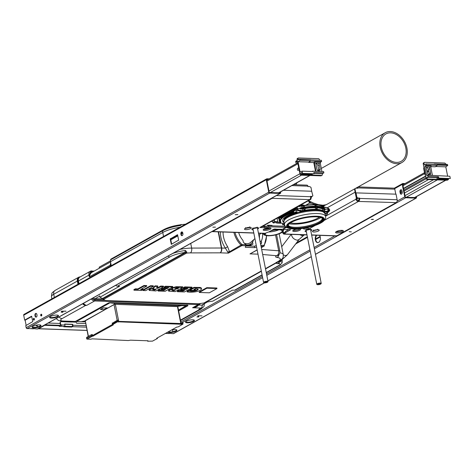 <?xml version="1.0" encoding="UTF-8"?>
<svg xmlns="http://www.w3.org/2000/svg" width="474" height="474" viewBox="0 0 474 474"><rect width="100%" height="100%" fill="white"/><g stroke="black" fill="none" stroke-linecap="round" stroke-linejoin="round"><path stroke-width="0.71" d="M270.026 225.547A9.865 2.72 168.8 0 0 269.356 225.731M266.11 232.953A8.633 2.382 168.8 0 0 265.233 234.328A8.633 2.382 168.8 0 0 274.162 234.986A8.633 2.382 168.8 0 0 282.166 230.974A8.633 2.382 168.8 0 0 278.831 229.789A8.633 2.382 168.8 0 0 270.63 230.951M268.722 231.964A8.633 2.382 168.8 0 0 278.825 229.789M272.828 221.814L272.58 221.856A9.676 2.666 -11.2 0 1 272.852 221.826L273.018 222.662M254.911 238.629L250.604 242.421A9.818 7.193 -119.2 0 1 244.412 243.281M89.811 275.056L89.379 274.961L89.308 276.893L90.143 274.262L91.239 272.763A4.533 3.318 -119.2 0 1 91.541 272.562L110.525 261.956M92.424 272.07A0.752 0.468 92 0 1 92.317 271.78A5.285 3.875 60.8 0 0 90.368 272.384L89.379 274.961L88.958 275.116L89.308 276.893L110.264 265.191L110.448 266.121M94.32 271.01L90.291 271.282A4.533 3.318 60.8 0 1 91.654 270.962A0.752 0.468 92 0 1 92.246 271.424A3.774 2.767 -119.2 0 0 90.368 272.384A0.752 0.51 -127.8 0 0 91.239 272.763M110.673 262.703L110.264 265.191A1.511 0.415 168.8 0 1 111.106 264.883M93.248 298.039A0.752 0.302 -57.1 0 0 92.626 298.893A5.285 3.875 60.8 0 0 94.841 299.639A0.752 0.468 92 0 1 95.15 298.679A4.533 3.318 -119.2 0 1 93.248 298.039L93.111 297.945M92.157 298.472L92.626 298.893A3.774 2.767 -119.2 0 0 94.913 300.001A0.752 0.468 -88 0 1 94.604 300.96L198.316 304.557A0.752 0.468 -88 0 0 198.642 303.757L204.016 302.975L261.316 270.968M80.248 276.958L79.668 277.219A4.533 3.318 -119.2 0 0 78.453 280.981L78.992 283.689M195.294 306.69L192.592 307.756C195.472 307.466 197.451 306.56 198.529 305.043A2.263 1.061 -174.5 0 1 198.375 304.972M83.477 303.324A4.533 3.318 -119.2 0 0 85.13 304.823L86.57 305.446L94.604 300.96A4.533 3.318 60.8 0 1 91.281 298.964M199.886 309.137L202.522 307.739A4.533 3.318 60.8 0 1 201.16 308.053L198.849 309.338L199.738 309.374L180.452 320.14M246.729 245.953A11.145 8.165 60.8 0 0 248.352 245.331L249.028 244.957A11.145 8.165 60.8 0 0 249.336 244.768M234.986 232.42A20.021 14.664 -119.2 0 0 241.965 244.525L245.893 244.768L245.929 245.739A11.145 8.165 60.8 0 0 249.028 244.957M245.965 245.36A11.145 8.165 60.8 0 0 246.302 245.384A11.145 8.165 60.8 0 0 249.656 244.602L250.331 244.228A11.145 8.165 60.8 0 0 253.531 239.85M245.917 244.892A11.145 8.165 60.8 0 0 246.978 245.005A11.145 8.165 60.8 0 0 250.331 244.228M72.303 321.65L71.586 322.053A0.569 0.415 60.8 0 0 71.876 321.887M63.089 321.331A0.569 0.415 60.8 0 0 63.605 321.775L64.322 321.372M71.586 322.053L63.605 321.775M104.061 309.611L107.243 307.97L103.326 307.922L100.666 309.445L104.096 309.67L107.284 307.922M336.356 231.579L340.006 230.477M317.888 242.641A4.153 2.583 92 0 1 315.957 236.716A4.153 2.583 92 0 1 316.715 235.252M319.565 235.353A4.153 2.583 92 0 1 320.193 239.986A4.153 2.583 92 0 1 317.663 242.647A4.153 2.583 92 0 1 315.512 236.704A4.153 2.583 92 0 1 316.271 235.234M397.129 201.112L404.79 196.834L402.622 186.501L403.119 186.246L402.888 183.503A0.942 0.693 60.8 0 0 402.325 184.368L402.77 184.386M403.119 186.246L405.234 196.852L405.602 197.22L409.441 197.35L409.595 197.895L409.441 197.35M401.36 194.186A1.7 1.061 92 0 1 400.631 193.096L400.417 192.029A1.7 1.061 92 0 1 401.265 189.796M402.681 186.229L402.325 184.368L394.629 188.67M402.207 191.952L401.993 190.886A1.7 1.061 92 0 0 401.04 189.748A1.7 1.061 92 0 0 399.973 192.011L400.186 193.078A1.7 1.061 92 0 0 401.134 194.216A1.7 1.061 92 0 0 402.207 191.952M402.675 186.152L403.119 186.163M404.441 195.057L404.885 195.069M405.234 196.852L404.79 196.834A0.942 0.693 60.8 0 0 405.708 197.753L409.548 197.883M404.109 184.078L402.799 184.149M409.625 197.901L409.489 197.362M409.536 197.415L411.87 197.48L411.977 198.013L411.87 197.48M315.453 254.295L415.935 198.173L412.208 197.978L412.03 197.445M412.102 197.445L415.763 197.569L415.87 198.102M415.781 197.634L415.976 196.894M198.322 316.466L198.659 316.377L198.766 316.91L198.742 316.336L196.929 316.922L198.766 316.91M185.601 321.893A4.533 1.25 168.8 0 0 189.055 322.166A4.533 1.25 168.8 0 0 193.433 320.892A4.533 1.25 168.8 0 0 194.281 320.175M168.4 331.847A4.533 1.25 168.8 0 0 173.046 331.681A4.533 1.25 168.8 0 0 176.766 329.951M405.003 183.58L402.888 183.503M169.591 333.352L173.342 333.666A0.942 0.693 60.8 0 0 173.626 333.601L264.48 282.86M409.53 197.38L409.672 197.954L411.977 198.013M165.509 333.459L169.603 333.388M373.305 219.533L371.16 219.432L373.251 219.261M349.237 231.745L351.376 231.845L349.237 231.745M197.8 315.714L202.007 315.88L197.8 315.714M193.534 321.425A4.533 1.25 168.8 0 0 194.435 320.418A4.533 1.25 168.8 0 0 189.748 320.074A4.533 1.25 168.8 0 0 185.547 322.184A4.533 1.25 168.8 0 0 188.688 322.758A4.533 1.25 168.8 0 0 193.534 321.425M168.063 332.037A4.533 1.25 168.8 0 0 168.069 332.055A4.533 1.25 168.8 0 0 172.903 332.268A4.533 1.25 168.8 0 0 176.926 330.2A4.533 1.25 168.8 0 0 171.73 329.963M415.935 198.173A0.942 0.693 60.8 0 0 416.498 197.308L416.373 196.674M280.567 191.893L280.691 192.533L280.17 192.118M37.298 325.946L37.108 325.004M50.333 316.579L50.748 316.348M33.678 328.636L37.31 329.015A0.942 0.693 60.8 0 0 37.594 328.95L280.412 193.327A0.942 0.693 60.8 0 0 280.691 192.533M268.189 179.362L266.738 179.735L269.202 192.201L269.57 192.562L273.528 192.634L273.753 193.238L280.128 193.398A0.942 0.693 60.8 0 0 280.412 193.327M276.289 193.262L276.182 192.728L280.027 192.859L280.252 192.515L279.654 192.847M27.136 328.595L33.684 328.678M273.717 193.202L273.528 192.634M27.148 328.66L27.083 328.595A0.942 0.693 60.8 0 1 26.171 327.676L268.764 192.183A0.942 0.693 60.8 0 0 269.676 193.102L273.628 193.167M237.871 214.633L235.24 214.716L237.853 214.568M66.052 311.211L61.359 311.222L66.04 311.145M62.55 312.289L61.122 312.135L63.083 311.619L62.846 312.194L62.444 311.75L62.846 312.194M57.621 316.709A4.533 1.25 168.8 0 0 58.521 315.708A4.533 1.25 168.8 0 0 53.829 315.358A4.533 1.25 168.8 0 0 49.628 317.467A4.533 1.25 168.8 0 0 52.768 318.042A4.533 1.25 168.8 0 0 57.621 316.709M32.155 327.344A4.533 1.25 168.8 0 0 36.99 327.558A4.533 1.25 168.8 0 0 41.013 325.484A4.533 1.25 168.8 0 0 36.32 325.14A4.533 1.25 168.8 0 0 32.119 327.244A4.533 1.25 168.8 0 0 32.155 327.344M212.832 227.212L215.457 227.129L212.832 227.212M267.206 179.356L266.856 178.852A0.942 0.693 60.8 0 0 266.293 179.717L268.764 192.183M267.099 178.822L267.253 179.332M269.084 178.864L267.146 178.799M273.617 192.705L275.957 192.764L276.058 193.297M49.681 317.177A4.533 1.25 168.8 0 0 53.135 317.456A4.533 1.25 168.8 0 0 57.514 316.176A4.533 1.25 168.8 0 0 58.361 315.459M32.173 326.959A4.533 1.25 168.8 0 0 36.699 327.06A4.533 1.25 168.8 0 0 40.853 325.241M269.86 192.509L269.967 193.042M24.263 314.345A0.942 0.693 60.8 0 0 23.7 315.21L266.293 179.717M26.171 327.676L25.768 325.65L31.888 322.101M31.604 316.217L24.666 320.092L23.7 315.21M31.628 316.211L32.747 321.627L31.894 322.101M177.922 240.662L178.662 240.134L177.56 234.725M170.93 238.398L170.196 238.932L171.315 244.347L177.774 240.596M170.954 238.392L171.499 238.475M177.513 234.725L171.078 238.469M180.991 234.583L180.884 234.049A1.606 1.001 92 0 1 181.892 231.91A1.606 1.001 92 0 1 182.792 232.983L182.899 233.516A1.606 1.001 92 0 1 181.886 235.655A1.606 1.001 92 0 1 180.991 234.583L181.429 234.594L181.329 234.061A1.606 1.001 92 0 1 182.111 231.958M35.076 316.075L34.969 315.542A1.606 1.001 92 0 1 35.983 313.403A1.606 1.001 92 0 1 36.877 314.475L36.984 315.009A1.606 1.001 92 0 1 35.977 317.147A1.606 1.001 92 0 1 35.076 316.075L35.52 316.093L35.414 315.56A1.606 1.001 92 0 1 36.202 313.45M34.01 320.074A0.889 0.551 92 0 1 33.814 320.122A0.889 0.551 92 0 1 33.293 319.215A0.889 0.551 92 0 1 33.879 318.35A0.889 0.551 92 0 1 34.395 319.097A0.889 0.551 92 0 1 34.01 320.074M41.422 315.939A0.889 0.551 92 0 1 41.22 315.986A0.889 0.551 92 0 1 40.699 315.08A0.889 0.551 92 0 1 41.285 314.215A0.889 0.551 92 0 1 41.801 314.961A0.889 0.551 92 0 1 41.422 315.939M182.111 235.619A1.606 1.001 92 0 1 181.429 234.594M36.196 317.118A1.606 1.001 92 0 1 35.52 316.093M171.671 244.157L170.64 238.943L171.268 238.475M34.039 320.057A0.889 0.551 92 0 1 33.737 319.233A0.889 0.551 92 0 1 34.098 318.433M41.445 315.921A0.889 0.551 92 0 1 41.143 315.097A0.889 0.551 92 0 1 41.505 314.292M30.834 316.768L31.717 316.419M31.278 316.786L25.59 319.968M24.666 320.092L25.359 319.968M176.749 235.276L177.626 234.92M177.193 235.288L171.523 238.481M356.596 197.972L355.974 199.228L356.857 199.264L357.562 198.399M327.238 207.766L355.133 192.183M357.917 198.013L359.541 198.067L357.242 198.387L357.917 198.013L356.91 197.362L356.235 197.741L355.346 193.256L356.021 192.877L356.91 197.362M357.242 198.387L356.235 197.741M311.619 234.932L336.795 235.803L396.217 202.617A2.263 1.41 -88 0 0 397.135 199.726L396.039 194.168L356.021 192.877M355.903 198.873L356.792 198.902M356.691 198.434L357.574 198.464M358.871 198.446L358.936 198.802L359.612 198.422L359.541 198.067M282.409 232.07L282.937 233.291L283.499 232.568L283.837 232.977L284.436 232.58A12.087 3.336 168.8 0 0 285.591 231.401L288.536 229.76M283.019 231.466L283.499 232.568L284.406 232.604M286.598 227.39L282.611 229.303L287.629 229.612A2.263 1.41 92 0 1 287.126 229.736L288.311 229.777A2.263 1.41 -88 0 0 288.808 229.653L290.07 229.558A1.132 0.314 168.8 0 1 290.509 229.718A1.132 0.314 168.8 0 1 290.284 229.967L285.804 232.467L285.591 231.401M358.936 198.802A1.132 0.705 92 0 1 358.474 200.247L357.959 200.36A1.132 0.83 60.8 0 1 356.857 199.264M397.135 199.726L359.612 198.422A2.263 1.41 92 0 1 358.688 201.314L358.474 200.247M308.456 228.391L308.615 229.191L309.368 228.687A2.263 1.659 -119.2 0 1 307.608 227.55M325.549 216.221L355.974 199.228A2.263 1.659 60.8 0 0 358.166 201.426L357.959 200.36M336.795 235.803A2.263 1.41 92 0 1 336.291 235.934L311.649 235.074M282.937 233.291L283.802 234.109L284.193 233.978L283.985 232.912M287.126 229.736A2.263 1.41 92 0 1 286.462 229.434M283.488 190.264L311.679 191.241L312.881 195.839L311.448 196.799L310.571 196.769M273.836 223.017L273.646 222.063M306.968 234.766L284.193 233.978L284.649 233.646A12.087 3.336 168.8 0 0 285.804 232.467M396.217 202.617L358.463 201.438L358.255 200.372M305.262 228.012L308.094 228.113M303.597 228.29L303.739 229.025L308.615 229.191M297.672 228.924A3.964 1.096 168.8 0 0 292.742 230.957A3.964 1.096 168.8 0 0 296.848 231.259A3.964 1.096 168.8 0 0 300.528 229.416A3.964 1.096 168.8 0 0 300.492 229.333A3.964 1.096 168.8 0 0 298.567 228.871M293.157 230.323A3.964 1.096 168.8 0 0 296.635 230.192A3.964 1.096 168.8 0 0 299.906 228.983M343.336 230.82A3.964 1.096 168.8 0 0 339.106 230.631A3.964 1.096 168.8 0 0 335.586 232.444A3.964 1.096 168.8 0 0 339.692 232.746A3.964 1.096 168.8 0 0 343.372 230.903A3.964 1.096 168.8 0 0 343.336 230.82M336.001 231.81A3.964 1.096 168.8 0 0 339.479 231.679A3.964 1.096 168.8 0 0 342.749 230.471M358.463 201.438L324.263 220.363M312.117 196.426L310.494 196.366L310.565 196.722A2.263 1.41 92 0 1 309.641 199.613L272.117 198.31A2.263 1.41 -88 0 0 272.751 197.611M303.378 228.326L303.739 229.025M285.911 227.336L282.463 229.298L276.994 229.238A2.263 1.41 -88 0 1 276.49 229.369L275.305 229.327A2.263 1.41 -88 0 0 275.809 229.197L275.785 229.066M258.466 233.232L264.682 233.445L266.009 233.001A12.087 3.336 -11.2 0 1 268.959 231.887L273.439 229.386A1.132 0.314 -11.2 0 1 274.997 229.037L276.994 229.238M272.052 198.002L272.117 198.31L212.696 231.496A2.263 1.41 92 0 1 212.192 231.626A2.263 1.41 92 0 1 211.931 231.579M274.156 229.132A10.09 2.785 168.8 0 1 274.665 229.049A2.263 1.41 -88 0 0 275.305 229.327M284.554 226.258L268.586 225.701L264.528 226.602L262.175 226.519M270.358 227.958A3.964 1.096 -11.2 0 1 267.087 229.167A3.964 1.096 -11.2 0 1 263.609 229.298M310.606 197.006L311.774 196.876L311.062 197.67A2.263 1.659 -119.2 0 1 310.393 199.59A2.263 1.659 -119.2 0 1 309.712 199.75L309.641 199.613M309.682 199.59L259.865 227.502L264.741 227.668L264.528 226.602M268.586 225.701L268.794 226.773L264.741 227.668M268.794 226.773L285.917 227.366M270.95 228.308A3.964 1.096 -11.2 0 1 270.98 228.391A3.964 1.096 -11.2 0 1 267.3 230.234A3.964 1.096 -11.2 0 1 263.194 229.931A3.964 1.096 -11.2 0 1 266.72 228.124A3.964 1.096 -11.2 0 1 270.95 228.308M260.907 227.005A2.263 1.659 60.8 0 0 261.589 226.845L310.393 199.59M310.991 197.314L310.63 197.303M307.614 185.666A1.511 1.108 -119.2 0 1 308.183 186.519M293.495 184.676L306.933 185.138A1.511 0.942 92 0 1 307.78 186.146L307.851 186.507L309.723 186.572L310.956 187.36L311.708 191.253M356.033 192.871L355.583 193.119M355.974 188.172L357.787 188.237L357.716 187.882L394.801 189.167L395.784 194.162M355.737 188.308L354.534 189.138L355.304 193.025M355.749 192.776L354.979 188.883M358.22 186.922L393.953 188.16A1.511 0.942 92 0 1 394.801 189.167M355.287 188.557L354.534 189.138M356.928 187.639A0.752 0.468 92 0 1 357.266 188.131L357.283 188.219M357.509 187.319A1.511 0.942 92 0 1 357.716 187.882L357.266 188.131M265.256 226.442L262.489 226.347M266.293 226.211L262.94 226.092M267.703 225.897L267.561 225.191L272.052 225.351L267.614 225.464M272.147 225.825L272.052 225.351M272.556 221.737A1.226 0.901 60.8 0 0 274.132 222.934A1.226 0.901 60.8 0 0 274.375 222.703A1.226 0.901 60.8 0 0 274.511 222.324M273.883 223.017A1.226 0.901 60.8 0 0 273.925 222.958A1.226 0.901 60.8 0 0 274.055 222.188M307.679 227.644L307.235 227.633M307.899 227.917L306.103 227.858M60.725 324.637L60.388 324.82L60.068 323.221L60.405 323.031L60.725 324.637A0.752 0.551 -119.2 0 1 61.146 324.826L61.205 325.922L60.074 326.385L59.191 326.26L59.789 325.839L44.627 325.312L38.684 328.701A1.132 0.705 92 0 1 38.435 328.766A1.132 0.705 92 0 1 38.139 328.648M48.17 323.043L60.115 323.458M36.308 325.549A0.569 0.415 60.8 0 0 36.67 325.739L37.262 325.756M64.434 326.402L63.735 326.787L71.716 327.066L72.409 326.675A1.132 0.705 92 0 0 72.872 325.235L72.688 324.305L64.713 324.032L64.897 324.957A1.132 0.705 92 0 1 64.434 326.402L60.808 326.272L60.702 325.739L59.783 325.839L59.683 325.306L45.03 324.797M64.748 324.234L72.35 324.494L72.534 325.419A0.569 0.355 92 0 1 72.303 326.142L71.61 326.533L64.577 326.29M71.61 326.533L71.716 327.066M60.388 324.82A0.752 0.551 -119.2 0 1 60.814 325.016L61.205 325.922M60.405 323.031A1.511 1.108 -119.2 0 1 60.85 321.751A1.511 1.108 -119.2 0 1 61.306 321.65L63.415 321.722M72.392 321.656L71.752 322.012L75.781 322.148A0.752 0.551 -119.2 0 1 76.515 322.883L76.587 323.238L85.622 323.552M60.814 325.016L64.897 324.957M60.068 323.221A1.511 1.108 -119.2 0 1 60.512 321.941A1.511 1.108 -119.2 0 1 60.696 321.87M72.35 324.494L72.688 324.305M297.95 170.35A1.132 0.705 92 0 1 297.388 169.129A1.132 0.705 92 0 1 298.128 168.098A1.132 0.705 92 0 1 298.792 169.259A1.132 0.705 92 0 1 298.045 170.367A1.132 0.705 92 0 1 297.95 170.35M320.282 163.257L321.911 171.505L316.004 171.298L314.369 163.056L316.377 163.127A2.08 1.523 60.8 0 0 316.016 164.697L316.863 168.969A2.08 1.523 60.8 0 0 319.5 170.836A2.08 1.523 60.8 0 0 320.11 169.082L319.263 164.81A2.08 1.523 60.8 0 0 318.267 163.192L320.282 163.257L320.56 162.161L321.609 161.409L310.677 161.03L308.758 162.41L308.692 162.09L310.612 160.71L310.677 161.03M316.081 163.595A2.08 1.523 -119.2 0 1 317.876 165.586L318.718 169.858A2.08 1.523 -119.2 0 1 318.652 170.96M316.377 163.127L318.267 163.192M314.369 163.056L314.647 161.96L313.776 162.582L315.5 171.292M319.553 160.236L319.458 159.75A1.132 0.83 -119.2 0 0 318.362 158.654L298.567 157.966A1.132 0.83 60.8 0 0 298.223 158.043A1.132 0.83 60.8 0 0 297.891 159.003L299.799 159.454L310.719 159.608M311.323 159.857L321.39 160.295L321.609 161.409M298.223 158.043L297.394 158.512A1.132 0.83 60.8 0 0 297.062 159.465L299.953 174.071L300.818 173.585L300.883 173.928A1.132 0.83 60.8 0 0 301.879 174.705L321.674 175.392A1.132 0.83 -119.2 0 0 322.018 175.315A1.132 0.83 -119.2 0 0 322.35 174.355L322.231 173.751L323.872 172.832L323.624 171.576L312.686 171.197L311.969 171.493M322.018 175.315L321.188 175.777A1.132 0.83 -119.2 0 1 320.845 175.854L301.049 175.167L301.879 174.705M313.776 162.582L308.758 162.41M312.686 171.197L312.751 171.517L302.116 171.15L300.083 171.979L298.057 161.723L308.692 162.09M299.953 174.071A1.132 0.83 60.8 0 0 301.049 175.167M300.818 173.585A0.942 0.587 92 0 1 301.44 172.666A0.942 0.587 92 0 1 301.66 172.749L302.56 173.389L314.084 173.786L313.824 172.483L323.872 172.832M300.883 173.928L312.366 174.325A0.942 0.587 92 0 1 312.378 173.727M297.151 163.192L296.712 163.174A0.942 0.693 -119.2 0 1 295.794 162.262L295.723 161.901A0.942 0.693 -119.2 0 1 296.001 161.107L297.245 160.408M299.153 159.24L298.821 159.625A0.942 0.587 92 0 1 298.454 159.809A0.942 0.587 92 0 1 297.927 159.181M298.057 161.723L299.977 160.342L310.612 160.71M302.116 171.15L302.56 173.389M299.977 160.342L299.799 159.454M322.231 173.751L314.019 173.466M314.647 161.96L320.56 162.161M429.272 174.017L428.449 174.479M425.646 176.044L403.445 188.445M429.266 174.373L428.757 174.657M425.711 176.358L403.51 188.759M401.46 189.902L400.643 190.358M428.508 179.593L404.363 193.072M430.623 172.915L429.776 168.643A2.08 1.523 60.8 0 0 428.68 166.949L430.777 167.02L431.115 165.965L425.208 165.764L424.87 166.818L426.967 166.889A2.08 1.523 60.8 0 0 426.529 168.531L427.37 172.803A2.08 1.523 60.8 0 0 430.013 174.675A2.08 1.523 60.8 0 0 430.623 172.915L429.231 173.691L428.383 169.419L429.776 168.643M424.87 166.818L426.499 175.06L427.115 175.658L428.223 175.202L449.856 176.275L450.3 178.514L438.776 178.111L438.521 176.808L436.88 177.726L437.064 178.651A0.942 0.587 92 0 1 437.656 177.394A0.942 0.587 92 0 1 437.875 177.472L438.776 178.111M430.777 167.02L432.406 175.267L426.499 175.06M429.231 173.691A2.08 1.523 -119.2 0 1 429.166 174.793M426.967 166.889L428.68 166.949M428.052 179.083L427.222 179.545L447.018 180.233L447.847 179.77L428.052 179.083A1.132 0.83 -119.2 0 1 426.956 177.981L426.831 177.377L428.472 176.464L428.223 175.202M445.661 164.282L445.631 164.128A1.132 0.83 60.8 0 0 444.535 163.032L424.74 162.345A1.132 0.83 -119.2 0 0 424.396 162.422A1.132 0.83 -119.2 0 0 424.064 163.382L424.349 164.839L425.99 163.927L426.209 165.041L425.208 165.764M424.064 163.382L423.235 163.844L426.126 178.449A1.132 0.83 -119.2 0 0 427.222 179.545M423.235 163.844A1.132 0.83 -119.2 0 1 423.566 162.884L424.396 162.422M430.896 166.647L435.221 166.795L437.141 165.42L426.209 165.041M447.646 176.198L445.797 166.848L447.717 165.467L437.081 165.1L437.141 165.42M447.717 165.467L447.539 164.579L425.99 163.927M434.249 164.211A0.942 0.587 92 0 1 434.143 163.909L434.202 164.211M426.831 177.377L436.88 177.726M447.847 179.77A1.132 0.83 60.8 0 0 448.191 179.687A1.132 0.83 60.8 0 0 448.546 179.048L448.558 178.71A0.942 0.587 92 0 1 448.594 178.455M428.472 176.464L438.521 176.808M435.132 164.241L435.446 163.927L447.539 164.579M435.446 163.927L436.015 164.182M447.018 180.233A1.132 0.83 60.8 0 0 447.361 180.156L448.191 179.687M425.539 175.504A3.756 2.755 -119.2 0 1 424.668 173.531L425.101 173.283M423.922 167.322A3.756 2.755 -119.2 0 0 423.821 169.259L424.668 173.531M445.797 166.848L435.647 166.493M426.594 167.429A2.08 1.523 -119.2 0 1 428.383 169.419M172.868 331.723L172.495 329.809M167.464 333.275L169.461 333.346L169.022 333.583L167.31 333.281M31.545 328.559L33.541 328.63L33.109 328.867L31.391 328.571M37.541 326.87L37.357 325.946L36.859 325.928A0.681 0.498 -119.2 0 1 36.196 325.271L36.178 325.17M33.144 328.849L33.512 328.642M26.153 325.413L25.104 320.104M245.893 244.768L245.757 244.051L245.165 244.033L243.334 242.202L242.984 240.442A15.298 11.204 -119.2 0 1 238.695 232.544M115.786 285.277A2.643 1.937 -119.2 0 0 117.493 286.166L119.59 286.237L99.913 297.228L99.629 295.8M163.542 236.467L162.754 232.491L110.478 261.689L111.26 265.665M110.478 261.689A3.774 2.767 -119.2 0 1 110.519 259.924A2.643 1.937 -119.2 0 1 111.266 258.923L163.548 229.724A2.643 1.937 -119.2 0 0 162.795 230.725A3.774 2.767 60.8 0 0 162.754 232.491A18.883 5.208 168.8 0 1 179.936 227.307M180.061 224.812L180.061 224.812A2.643 1.937 60.8 0 0 179.978 224.86L185.435 224.196A3.774 2.103 89.9 0 1 185.506 224.196L185.435 224.196M180.031 224.86L181.376 224.48L180.861 224.623L181.412 224.534L180.576 225.482L179.705 224.984M262.501 233.374A15.298 11.204 -119.2 0 1 261.304 241.076L261.654 242.836L260.664 244.353M261.654 242.836L260.493 243.482M252.541 242.131L252.932 244.134L250.473 245.514M163.548 229.724C167.843 227.449 173.206 225.843 179.64 224.925L179.64 224.925A2.643 0.551 82.3 0 1 180.114 225.594L180.576 225.482M198.647 303.757L105.578 300.528L103.48 299.485L186.501 253.116A2.643 1.937 -119.2 0 1 185.399 252.749L185.518 252.571A1.132 0.83 60.8 0 0 185.138 252.423L186.851 252.15L185.541 250.539L184.931 252.476A2.643 0.551 -97.7 0 0 185.05 250.527L185.541 250.539M99.913 297.228L102.502 298.513L103.48 299.485M175.107 288.405L176.879 288.5L177.738 288.02M153.025 289.442L154.577 289.519L155.359 289.081M172.293 290.129L173.828 290.207L174.568 289.792M242.19 244.637A0.752 0.468 92 0 1 241.882 245.603L245.929 245.739L245.283 247.315L254.686 247.641L256.582 247.067M199.293 292.458L199.187 291.925L206.818 287.665L216.867 288.008L216.968 288.548L209.336 292.808L199.293 292.458L206.925 288.198L216.968 288.548M192.053 287.682L184.872 287.434L183.462 288.222L183.355 287.688L184.765 286.894L191.952 287.143L192.053 287.682L184.422 291.943L177.389 291.7L177.288 291.166L178.698 290.378L183.065 290.526L183.811 290.112M183.462 288.222L187.982 288.376L186.229 289.359L182.105 289.217L180.695 290.005L180.588 289.466L182.004 288.678L186.122 288.82L186.981 288.34M182.816 287.363L175.664 287.327L172.945 288.097L171.843 288.992L171.772 288.293L172.447 287.754L176.198 286.711L182.709 286.823L182.816 287.363L175.179 291.623L168.667 291.149L168.471 290.396L168.863 289.916L171.825 288.897M172.767 287.013L165.586 286.764L164.17 287.552L164.069 287.019L165.479 286.231L172.66 286.48L172.767 287.013L165.136 291.273L158.103 291.03L157.996 290.497L159.406 289.709L163.779 289.857L164.525 289.442M164.17 287.552L168.691 287.706L166.937 288.69L162.819 288.548L161.409 289.336L161.302 288.802L162.712 288.008L166.83 288.156L167.695 287.671M156.698 287.712L157.706 287.771L160.757 286.065L163.417 286.154L163.524 286.693L155.893 290.953L149.221 290.42L149.073 289.65L149.743 289.045L153.315 288.068M156.544 288.068L157.801 286.492L157.694 285.958L154.98 285.863L153.469 287.528L153.653 288.038M143.035 290.509L142.929 289.975L150.56 285.709L153.274 285.804L153.38 286.337L145.743 290.603L143.035 290.509L150.667 286.243L153.38 286.337M141.501 289.039L142.958 289.093L143.065 289.626L140.606 289.543L146.75 286.106L144.084 286.018L137.94 289.448L135.481 289.365L133.994 290.195L141.578 290.455L143.065 289.626M133.994 290.195L133.887 289.661L135.374 288.826L137.833 288.915L143.978 285.484L146.644 285.573L146.75 286.106M201.586 288.802L201.296 287.949L200.069 287.44L194.032 287.357L189.796 289.721L189.902 290.254L194.139 287.89L198.399 287.831L201.403 288.482L201.521 289.187L200.739 289.904A10.274 2.832 -11.2 0 1 199.584 290.544C197.587 291.634 194.304 292.185 189.736 292.197L187.165 291.901L188.842 290.965L190.809 291.326C193.676 291.386 195.881 290.983 197.433 290.129L198.304 289.104L196.71 288.654L195.353 288.702L193.825 289.555L195.43 289.608L194.02 290.396L189.902 290.254M187.165 291.901L187.058 291.368L188.735 290.432L188.842 290.965M198.168 288.95L197.326 289.596C195.774 290.449 193.57 290.852 190.702 290.793L188.735 290.432M195.43 289.608L195.329 289.075L194.719 289.051M218.496 231.845L221.696 248.021A3.774 2.352 92 0 1 220.161 252.838L220.108 252.838A3.774 2.103 -90.1 0 0 221.382 248.015A4.533 1.25 -11.2 0 1 221.696 248.021L225.399 248.151L227.621 246.676L229.523 251.789L228.415 253.122L241.882 245.603A1.132 0.83 -119.2 0 1 241.201 245.271A20.773 15.215 -119.2 0 1 233.878 232.379M280.057 260.653L279.98 260.771C283.393 257.767 283.126 258.33 283.286 254.68A15.488 4.272 -11.2 0 0 279.885 252.79M280.027 260.736L275.607 262.987A2.643 1.937 60.8 0 0 276.401 262.803L276.401 262.803A2.643 1.937 60.8 0 0 276.579 262.691M254.686 247.641L254.408 246.219L245.852 245.923M253.874 251.818L257.163 249.988M205.438 302.424L204.016 302.975M220.416 231.91A22.663 16.602 -119.2 0 0 225.399 248.151L228.415 253.122L220.161 252.838M220.108 252.838L190.382 252.903A15.109 4.165 -11.2 0 0 186.501 253.116L186.851 252.15M252.755 252.713L252.364 252.583M262.134 275.086L235.353 290.041A2.643 1.937 -119.2 0 1 234.559 290.224L232.461 290.153L212.785 301.144L205.941 302.157M276.466 262.768L276.129 263.029A2.643 2.542 159.9 0 0 277.699 262.069M281.686 260.362L280.981 260.836M259.314 234.76A15.298 11.204 -119.2 0 1 259.426 238.09M227.84 251.848L229.523 251.789L241.965 244.525M256.304 245.645L254.408 246.219M260.149 241.722L261.304 241.076M110.395 260.919L99.196 267.17L99.398 268.171M206.818 287.665L206.925 288.198M183.065 290.526L183.171 291.06L184.813 290.147L180.695 290.005M183.171 291.06L178.805 290.912L177.389 291.7M178.698 290.378L178.805 290.912M182.004 288.678L182.105 289.217M186.122 288.82L186.229 289.359M184.765 286.894L184.872 287.434M171.843 288.992L172.803 289.341L170.083 289.881L168.578 291M175.57 289.827L173.928 290.74L171.926 290.461L173.277 289.857L175.57 289.827M178.739 288.056L176.986 289.039L174.776 288.731L176.144 288.103L178.739 288.056M173.828 290.207L173.928 290.74M176.879 288.5L176.986 289.039M163.779 289.857L163.886 290.39L165.527 289.478L161.409 289.336M163.886 290.39L159.513 290.242L158.103 291.03M159.406 289.709L159.513 290.242M162.712 288.008L162.819 288.548M166.83 288.156L166.937 288.69M165.479 286.231L165.586 286.764M163.524 286.693L160.864 286.598L157.812 288.305L157.208 288.281L156.805 287.588M157.801 286.492L155.087 286.397L153.576 288.062L153.76 288.571L153.576 288.062M149.168 290.313L150.72 289.181L153.76 288.571M156.361 289.116L154.678 290.052L152.658 289.774L153.92 289.176L156.361 289.116M154.98 285.863L155.087 286.397M157.706 287.771L157.812 288.305M160.757 286.065L160.864 286.598M154.577 289.519L154.678 290.052M150.56 285.709L150.667 286.243M135.374 288.826L135.481 289.365M137.833 288.915L137.94 289.448M143.978 285.484L144.084 286.018M194.032 287.357L194.139 287.89M267.881 281.858A2.263 0.622 168.8 0 0 267.976 281.752A2.263 0.622 168.8 0 0 268.035 281.556A2.263 0.622 168.8 0 0 266.465 281.272A2.263 0.622 168.8 0 0 264.036 281.935A2.263 0.622 168.8 0 0 263.585 282.439A2.263 0.622 168.8 0 0 263.716 282.593A2.263 0.622 168.8 0 0 263.846 282.652M267.472 282.231A2.08 0.575 -11.2 0 1 265.535 282.806A2.08 0.575 -11.2 0 1 263.923 282.723A2.08 0.575 -11.2 0 1 265.736 281.615A2.08 0.575 -11.2 0 1 267.828 281.953A2.08 0.575 -11.2 0 1 267.472 282.231M266.566 281.9L265.547 282.468L265.043 282.22L266.145 281.882L266.714 281.971L266.418 282.267L266.347 281.929M321.064 283.701A2.263 0.622 168.8 0 0 321.159 283.594A2.263 0.622 168.8 0 0 321.218 283.405A2.263 0.622 168.8 0 0 319.648 283.114A2.263 0.622 168.8 0 0 317.224 283.784A2.263 0.622 168.8 0 0 316.774 284.281A2.263 0.622 168.8 0 0 316.899 284.441A2.263 0.622 168.8 0 0 317.029 284.501M320.655 284.08A2.08 0.575 -11.2 0 1 318.724 284.655A2.08 0.575 -11.2 0 1 317.112 284.566A2.08 0.575 -11.2 0 1 318.919 283.458A2.08 0.575 -11.2 0 1 321.017 283.796A2.08 0.575 -11.2 0 1 320.655 284.08M319.749 283.742L318.735 284.311L318.232 284.062L319.749 283.742L319.6 284.11L319.535 283.772M282.356 223.295L282.658 224.836L284.507 224.771M284.281 224.895L284.566 226.317L285.087 226.027M284.566 226.317L285.336 226.341M325.176 214.331A22 6.067 168.8 0 0 325.602 213.679L327.504 213.744L327.362 213.045L326.704 213.01L326.438 211.659M293.702 211.025L293.868 211.866L293.21 211.86L293.353 212.559A24.174 6.666 168.8 0 0 280.543 221.293A24.174 6.666 168.8 0 0 281.052 222.282L278.771 223.171L277.118 223.112L271.946 221.548L271.857 221.109M277.118 223.112L276.911 222.087L274.156 221.251L273.901 219.972M279.672 222.667L278.819 218.372M280.318 222.691L279.429 218.188M276.911 222.087L278.57 222.146L278.771 223.171L284.222 223.361M293.21 211.86A24.174 6.666 168.8 0 0 280.401 220.594L280.543 221.293M276.84 218.33L277.936 217.785M283.665 223.343L283.831 224.184L282.658 224.836M284.353 224.024L283.831 224.184M293.353 212.559L295.255 212.625A22 6.067 168.8 0 0 282.67 220.872A22 6.067 168.8 0 0 284.05 222.478M295.255 212.625L295.112 211.914L296.641 211.967L296.872 212.832M282.64 220.511A22 6.067 168.8 0 0 283.908 221.767M296.783 212.678A20.305 5.599 168.8 0 0 284.495 219.426M296.641 211.967A20.305 5.599 168.8 0 0 295.213 212.411M287.635 215.682A20.305 5.599 168.8 0 0 284.199 219.829L284.216 219.912M325.034 213.62A22 6.067 168.8 0 0 325.46 212.962L324.785 212.939M327.504 213.744A24.174 6.666 -11.2 0 1 325.46 215.783M325.602 213.679L325.46 212.962M274.221 219.794L274.511 221.263L274.156 221.251M297.133 212.69L296.617 210.101M293.009 211.41L293.08 211.748A23.416 6.458 168.8 0 0 283.956 215.99M274.511 221.263L277.823 221.921L277.1 218.253M278.57 222.146L277.823 221.921M324.809 207.369L327.404 208.027A2.269 1.653 60.1 0 0 327.753 208.157L328.002 209.336L329.762 210.012M324.743 207.262L326.124 207.416M327.226 207.831L324.34 207.108A82.103 59.534 -120 0 0 324.08 206.913L323.861 206.782M323.979 206.99L324.346 207.114M324.346 207.197A82.648 60.34 -119.9 0 0 324.074 206.99L323.718 206.759M298.3 206.344L299.793 206.504L298.484 206.457L297.435 206.984A2.269 1.653 -119.9 0 1 297.133 207.091L297.364 208.27L300.848 208.767L300.723 208.27L299.9 208.359L300.676 207.908L300.723 208.27A21.905 6.043 168.8 0 1 325.04 209.111L328.002 209.336L329.264 210.545L328.02 209.425L329.389 209.668L329.774 210.059L329.389 210.93M299.793 206.504L300.196 206.362L299.805 206.368M299.568 206.374A21.591 5.955 -11.2 0 1 300.036 206.267L299.645 206.391L300.036 206.267A82.055 60.133 -120.5 0 1 300.232 206.072L300.143 205.965A21.188 5.842 168.8 0 0 299.408 206.131L299.402 206.131M299.349 206.35L298.976 206.522M300.149 205.941L300.143 205.965A21.057 5.807 168.8 0 0 299.426 206.113L303.218 205.657L303.218 205.355M303.295 207.565L303.005 205.775L304.053 205.201M303.407 205.746L303.964 205.52A21.644 5.966 -11.2 0 0 303.52 205.597L303.271 205.307M314.653 204.638A19.849 5.475 168.8 0 0 304.201 205.485L303.994 205.372M315.891 206.208L303.378 207.369L303.407 205.479M316.454 204.667L315.903 204.614M323.76 206.362L323.049 205.87M323.327 206.042L322.913 205.852M324.998 211.605L324.957 211.451A82.618 60.719 -118.5 0 0 325.146 211.256L325.194 211.416A82.055 60.074 -117.9 0 1 324.998 211.605L323.89 211.896M324.737 212.115L324.939 212.044A92.14 67.207 61.6 0 0 325.283 211.677L325.016 211.641M323.618 211.309L323.381 211.878L323.706 211.404L324.957 211.451L324.743 211.925A21.057 5.807 168.8 0 1 324.82 212.121L324.121 212.097M326.651 211.653L327.872 211.084L327.919 210.628L326.787 211.398L325.472 211.351A21.857 6.026 -11.2 0 1 325.549 211.617L325.283 211.677A21.591 5.955 -11.2 0 0 325.194 211.416L327.872 211.084A1.89 1.386 -118.4 0 1 328.121 210.995L328.02 209.425M324.139 212.109L326.787 211.647L325.401 211.499M299.769 210.74L299.918 210.8A92.134 68.09 61 0 0 300.409 211.191L300.297 211.161A92.863 68.025 60.8 0 1 299.882 210.829M300.332 211.244L300.409 211.191A21.188 5.842 -11.2 0 1 301.144 211.025L301.162 210.782A82.061 60.749 -118.4 0 1 300.889 210.569L300.996 210.42A82.618 60.719 -118.5 0 0 301.268 210.628L302.519 210.669L302.536 211.155L302.643 210.657A20.222 5.575 -11.2 0 1 303.917 210.409L304.243 210.823A19.849 5.475 168.8 0 0 302.536 211.155L301.174 211.108L301.162 210.782M301.144 211.025L301.174 211.108A21.057 5.807 168.8 0 0 300.445 211.274L303.804 211.161M298.235 210.663L299.509 210.711A21.857 6.026 -11.2 0 1 300.457 210.486L300.889 210.569A21.591 5.955 -11.2 0 0 299.918 210.8L299.361 210.598M298.17 210.61L300.996 210.42M299.147 210.438L300.534 210.243M297.257 210.178L298.259 210.657L299.224 210.201L297.945 209.585A2.269 1.665 61.5 0 0 297.601 209.461L297.364 208.27L294.307 208.572M304.314 210.065L304.361 210.373A21.188 5.842 -11.2 0 1 304.936 210.272L304.906 209.579L305.019 210.349A21.057 5.807 168.8 0 0 304.296 210.474L304.237 210.438M304.901 209.958L304.96 208.074L305.226 210.178A20.222 5.575 -11.2 0 1 315.637 209.318L315.281 207.707L315.696 209.804L316.804 208.726A21.644 5.966 -11.2 0 1 317.159 208.738L317.177 208.933M304.355 209.798L304.794 209.721A21.644 5.966 -11.2 0 0 304.355 209.798M304.195 209.704L304.906 209.579M324.234 210.634L324.412 210.403A21.644 5.966 -11.2 0 1 324.542 210.497L324.121 211.161A21.057 5.807 168.8 0 0 323.914 211.001L324.234 210.634L323.706 208.933L322.646 209.17L322.972 210.794A20.222 5.575 168.8 0 0 317.07 209.378L317.011 209.419A21.057 5.807 168.8 0 0 316.436 209.401L317.236 208.625L316.673 208.607M317.017 209.419L317.13 209.004M316.673 209.567L317.023 209.324A21.188 5.842 -11.2 0 0 316.567 209.307L315.696 209.804A19.849 5.475 168.8 0 0 305.025 210.687L305.043 210.373M316.662 208.987L316.063 207.351L315.281 207.707A20.24 5.581 -11.2 0 0 304.966 208.56L304.788 208.53M322.877 211.274L324.05 210.93A21.188 5.842 -11.2 0 1 324.216 211.06L324.175 211.126M324.157 211.137L323.173 211.422L324.139 211.155M323.926 210.948L324.554 210.409M323.801 211.025L322.764 211.303L322.954 211.007M327.741 211.191L327.955 211.706L326.598 212.465M328.328 211.286L327.54 211.268A1.89 1.381 -119.2 0 1 327.783 211.179M296.973 210.095L294.324 210.663M328.121 210.995L328.138 211.89L327.848 211.173M296.623 209.964L297.388 209.929L297.601 209.461L297.174 209.419L293.43 210.338L293.797 210.699L297.074 209.899L297.174 209.419M298.644 210.486L297.678 210.035A1.89 1.386 61.6 0 0 297.388 209.929M316.644 209.603L316.318 209.822A19.849 5.475 168.8 0 1 322.326 211.031M305.108 210.308L305.025 210.687L305.25 210.391M303.958 210.622L304.267 210.509M326.693 212.95L329.039 211.517L328.221 210.521A2.269 1.665 -118.5 0 0 327.919 210.628M304.095 210.32L303.502 208.584A20.429 5.635 168.8 0 0 302.282 208.821L302.329 209.046A20.24 5.581 -11.2 0 1 303.538 208.809L304.16 210.634L303.763 208.418L304.788 208.24L305.049 209.792M328.583 210.509L329.383 210.9L328.672 211.884L326.699 212.98M329.282 210.349L329.383 210.9M327.789 207.991L327.516 207.938A1.89 1.381 60 0 1 327.404 207.902M283.914 216.221L283.476 216.144M284.264 215.7L283.375 215.824L283.233 215.006L283.908 214.793L282.427 215.208M289.075 213.341L288.642 213.259L289.075 213.341M289.43 212.814L288.542 212.945L288.399 212.121L289.069 211.908L288.476 211.89L287.588 212.328L287.789 213.193L289.537 213.075M289.087 212.672L288.992 212.145L289.347 212.619L293.43 210.338L293.329 209.816A3.022 0.835 168.8 0 1 294.502 209.336L297.382 208.364L294.022 208.732M324.69 208.744L325.484 209.336L324.832 209.822L325.484 209.336L325.051 209.206A0.379 0.361 153 0 1 324.862 209.603L324.5 209.591M324.542 209.834L324.731 209.597A21.531 5.937 168.8 0 0 324.435 209.182M324.228 208.981L323.831 208.673L324.163 209.129L323.624 208.72L322.788 208.945A20.429 5.635 168.8 0 0 317.065 207.541M316.988 207.322L316.751 206.788L316.034 207.102L316.751 206.86L316.988 207.322L316.751 206.86M303.763 208.418L303.556 208.264A21.531 5.937 168.8 0 0 301.026 208.773L302.205 209.058L302.643 210.657L302.282 208.821L300.949 209.016M329.045 209.2L328.82 208.442L327.753 208.157M322.474 207.126L322.178 206.072L321.745 206.137M322.225 207.037L321.994 206.16L322.77 205.912L323.434 207.535M304.717 207.316L304.344 205.722A20.222 5.575 -11.2 0 1 314.754 204.863L315.287 206.409M301.926 207.642L301.76 206.202A20.222 5.575 -11.2 0 1 303.034 205.953L303.164 205.609M296.777 206.871L297.133 207.091L296.724 207.132M294.502 209.336L297.382 208.364M329.744 209.905L327.984 209.241L329.015 209.301M329.045 209.158L329.774 210.059M303.52 208.329L304.788 208.24M323.624 208.72L323.831 208.673A21.531 5.937 168.8 0 0 317.13 207.138L316.751 206.788M300.771 207.885L300.848 207.885A21.531 5.937 168.8 0 1 303.378 207.369M294.579 208.424L297.346 208.181L295.48 207.92M322.314 206.332L322.089 206.338A20.222 5.575 168.8 0 0 318.955 205.242M315.009 204.809L315.032 206.463M279.761 216.695L279.269 216.974M288.109 213.312L284.187 215.504L283.831 215.03L283.926 215.557M329.234 209.449L327.984 209.241M303.496 207.274L300.806 207.896M324.222 208.05L323.582 206.202M324.056 208.092L323.659 207.784L324.056 208.092M295.231 208.056L297.346 208.181M303.52 207.185L304.664 207.132M322.065 217.59A18.51 5.101 -11.2 0 1 303.609 228.249A18.51 5.101 -11.2 0 1 290.734 222.383A18.51 5.101 -11.2 0 1 322.065 217.59M308.076 217.323A17.793 4.906 -11.2 0 1 321.917 218.046A17.793 4.906 -11.2 0 1 306.423 227.55A17.793 4.906 -11.2 0 1 288.476 224.67A17.793 4.906 -11.2 0 1 308.076 217.323M402.758 161.978A17.07 12.502 60.8 0 0 404.121 140.92A17.07 12.502 60.8 0 0 385.238 132.732A17.07 12.502 60.8 0 0 382.642 153.73A17.07 12.502 60.8 0 0 401.881 162.535A17.07 12.502 60.8 0 0 402.758 161.978M390.635 132.844A15.678 11.489 60.8 0 0 385.913 133.941A15.678 11.489 60.8 0 0 383.531 153.232A15.678 11.489 60.8 0 0 401.205 161.32A15.678 11.489 60.8 0 0 404.956 144.985A15.678 11.489 60.8 0 0 390.635 132.844M303.97 205.177L300.723 204.655L300.309 205.224M303.17 205.52L300.623 205.201M308.195 200.484L309.599 203.073A3.022 2.5 103.8 0 1 310.879 202.991A3.022 2.5 103.8 0 1 310.897 202.991L308.195 200.484M308.485 200.656L313.314 202.996L318.279 204.62L322.924 205.236L326.266 204.703L401.881 162.535M311.625 203.269L311.222 203.251A3.022 1.878 92 0 1 311.382 203.18M290.473 222.91A17.271 4.764 168.8 0 0 319.399 217.181M289.282 223.811A19.701 5.433 168.8 0 0 320.845 217.56M322.326 218.585A17.414 4.799 -11.2 0 1 306.163 226.24A17.414 4.799 -11.2 0 1 288.305 225.322M288.636 224.469A17.414 4.799 168.8 0 0 288.316 225.766A17.414 4.799 168.8 0 0 306.334 227.093A17.414 4.799 168.8 0 0 322.48 219A17.414 4.799 168.8 0 0 321.692 217.922M148.007 340.776L147.787 341.215L152.486 341.126L157.297 338.555L156.716 338.276L176.731 327.101L178.212 326.876L183 324.08L181.044 324.234L180.908 323.529L182.887 323.398M92.288 334.526L92.454 335.308L86.76 338.175L86.618 337.387L91.435 334.697L92.288 334.526L92.466 335.308L93.07 335.266L112.474 324.429L92.827 335.402M92.211 334.526L92.531 336.113L87.068 339.111L86.76 338.175L86.778 339.011M92.531 336.113L92.975 336.131L92.809 335.319M118.559 321.982L117.445 321.81L112.664 324.601L113.25 324.897L92.975 336.131M112.516 324.02L117.291 321.123L117.143 320.341L112.356 323.232M112.32 323.031L112.771 324.814M157.297 338.555L157.149 338.045M118.684 321.372L180.908 323.529M147.621 340.765L147.787 341.215M87.068 339.111L90.724 339.236L92.104 338.839L128.371 340.545L130.445 340.172L147.989 340.776M117.445 321.81L117.291 321.123L118.624 320.993L118.719 321.739M182.253 322.397L181.643 323.357L182.407 322.35L182.875 322.45L183 324.08M118.66 321.822L181.044 324.234M86.612 338.341L86.618 337.387M181.749 322.818L181.05 323.203M181.755 322.782L182.407 322.35M118.583 320.945L118.316 320.128L117.143 320.341M85.101 320.922L113.979 304.551L115.348 304.338L118.725 321.372L180.778 323.523L177.448 306.488L181.767 305.629L114.104 303.283L109.168 302.785M76.142 321.076L76.515 321.502L85.284 321.858M178.502 310.15L186.572 305.333M186.442 305.712L181.767 305.629M107.314 308.053L103.166 307.869L100.399 309.457L104.096 309.67M114.661 304.415L114.104 303.283M85.095 320.934L81.101 321.71M88.217 336.493L85.279 320.691L88.425 336.374M177.803 306.601L115.348 304.338L177.477 306.394M268.699 225.5A9.865 2.72 168.8 0 0 267.686 225.831M269.439 225.523A9.676 2.666 168.8 0 0 268.811 225.713M269.599 225.529A9.676 2.666 168.8 0 0 268.959 225.719M266.009 228.29A11.145 3.075 168.8 0 0 263.899 229.357M269.605 227.852A11.145 3.075 168.8 0 0 265.369 229.398M283.493 230.364L283.571 230.263A10.588 2.921 168.8 0 0 283.837 229.345M263.052 233.392A10.588 2.921 168.8 0 0 263.668 234.203L262.75 233.38M283.493 230.328A10.298 2.838 168.8 0 0 283.452 229.333M263.396 233.404A10.298 2.838 168.8 0 0 263.757 234.233M263.787 233.415A10.09 2.785 168.8 0 0 263.728 234.162C263.39 234.831 264.806 235.377 267.976 235.797C272.266 235.791 276.295 235.009 280.057 233.439C282.314 232.467 283.464 231.401 283.493 230.246A10.09 2.785 168.8 0 0 282.735 229.309M264.978 233.421A9.344 2.577 168.8 0 0 268.148 235.756A9.344 2.577 168.8 0 0 282.705 231.519A9.344 2.577 168.8 0 0 271.371 230.536M90.143 274.262L89.515 274.168M92.898 271.803L92.317 271.78M79.786 277.148L90.291 271.282A4.533 3.318 60.8 0 0 88.857 274.304A4.533 3.318 60.8 0 0 88.958 275.116L78.453 280.981M94.841 299.639L104.464 299.977M102.899 298.946L95.15 298.679L99.7 296.137M92.246 271.424L93.497 271.472M105.228 300.356L94.913 300.001M203.382 304.225A2.263 1.659 -119.2 0 1 202.084 305.161A2.263 1.41 92 0 1 201.16 308.053L192.592 307.756L198.316 304.557A4.533 3.318 60.8 0 0 199.678 304.243L200.555 303.479M63.344 321.052L75.313 321.467A4.533 2.82 92 0 1 74.305 321.722L62.337 321.307A4.533 2.82 -88 0 0 63.344 321.052A6.796 1.872 -11.2 0 1 62.064 318.611L85.687 305.416L86.57 305.446M178.651 310.897L187.68 305.854A1.511 0.415 168.8 0 0 187.396 305.309L110.276 302.637A1.511 0.415 168.8 0 0 108.196 303.099L75.313 321.467A0.752 0.551 -119.2 0 0 75.538 321.413L74.305 321.722M198.849 309.338L199.738 309.374A4.533 3.318 60.8 0 0 200.472 309.303A4.533 3.318 60.8 0 0 201.1 309.054A4.533 3.318 60.8 0 0 202.149 307.946M85.13 304.823A4.153 3.045 -119.2 0 1 83.134 303.514M82.654 303.781A4.533 3.318 60.8 0 0 84.911 305.292A4.533 3.318 60.8 0 0 85.687 305.416L85.835 305.179M78.465 283.985L77.866 280.958L77.345 281.076L77.973 284.258M79.312 276.994A4.533 3.318 60.8 0 0 78.678 277.243A4.533 3.318 60.8 0 0 77.345 281.076L53.722 294.265A4.533 3.318 -119.2 0 1 55.061 290.432C51.625 293.365 51.921 291.788 51.47 296.777A11.329 3.122 -11.2 0 1 53.722 294.265L54.356 297.447M77.866 280.958A4.153 3.045 -119.2 0 1 79.668 277.219M80.195 276.923L80.041 276.923A4.533 3.318 60.8 0 0 79.407 276.976M59.037 316.976A4.533 3.318 60.8 0 0 62.064 318.611M201.628 308.236A4.153 3.045 -119.2 0 1 200.579 308.823M250.408 244.181A12.087 8.852 -119.2 0 1 248.838 246.024M75.704 321.248A0.752 0.551 -119.2 0 1 75.538 321.413L108.422 303.046A0.752 0.551 -119.2 0 1 108.196 303.099M108.546 302.939A0.752 0.551 -119.2 0 1 108.422 303.046L110.11 302.679A0.752 0.468 -88 0 0 110.276 302.637M109.974 302.643A0.752 0.468 -88 0 0 110.11 302.679L187.23 305.357A0.752 0.468 -88 0 0 187.396 305.309M187.064 305.297A0.752 0.468 -88 0 0 187.23 305.357L187.094 304.954M187.023 305.345A0.752 0.551 60.8 0 0 187.68 305.854M202.084 305.161L198.529 305.043M299.835 234.666L302.264 235.756L304.669 234.837M291.463 234.375C291.836 237.456 293.779 239.406 297.281 240.229L299.07 239.524L303.561 235.454M283.334 255.006L285.478 255.622L287.268 254.923L299.07 239.524M180.807 321.935L262.389 276.372M266.548 274.049L309.949 249.81M314.108 247.487L334.881 235.88M295.699 243.926L307.478 237.344M402.639 186.383L403.084 186.395M402.622 186.501L403.066 186.513M404.269 194.832L404.713 194.85M404.328 194.909L404.772 194.921M404.411 194.986L404.855 195.004M400.417 192.029L399.973 192.011M400.631 193.096L400.186 193.078M182.626 322.35L262.643 277.657M266.803 275.335L310.203 251.096M314.363 248.767L405.708 197.753L405.602 197.22M315.666 238.949L320.11 236.467M173.342 333.666L264.338 282.842M267.893 280.857L311.294 256.618M315.714 239.489L320.246 236.964M415.574 197.563L416.054 197.291M411.752 197.498L411.859 198.031M409.672 197.954L409.566 197.421M198.363 316.466L198.47 316.999M170.806 239.797L177.815 235.88M181.305 233.937L182.81 233.089M37.31 329.015L280.128 193.398L280.027 192.859M170.705 239.287L177.714 235.371M181.287 233.374L182.674 232.598M27.083 328.595L269.676 193.102M276.218 193.268L276.111 192.734M275.832 192.782L275.939 193.315M273.753 193.238L273.646 192.705M273.605 192.681L273.705 193.191M273.575 192.645L273.676 193.179M269.919 193.066L269.819 192.533M269.659 192.568L269.765 193.102M266.945 178.858L267.052 179.391M30.911 316.602L31.355 316.62M30.869 316.662L31.314 316.673M30.792 316.828L31.237 316.839M176.826 235.11L177.264 235.122M176.784 235.163L177.223 235.181M176.707 235.329L177.152 235.347M171.102 238.458L171.547 238.475M170.243 238.783L170.681 238.801M170.196 238.932L170.64 238.943M180.884 234.049L181.329 234.061M34.969 315.542L35.414 315.56M316.993 229.795A2.127 0.587 -11.2 0 1 314.375 230.317M288.808 229.653L287.599 229.475M310.814 230.862A3.448 0.948 168.8 0 0 310.316 229.452A3.448 0.948 168.8 0 0 305.292 230.832A3.448 0.948 168.8 0 0 306.37 231.739M312.674 231.087A3.448 0.948 168.8 0 0 316.377 231.709A3.448 0.948 168.8 0 0 318.469 229.766A3.448 0.948 168.8 0 0 312.674 231.087M315.186 225.434L309.368 228.687M290.201 229.57L290.284 229.967M284.436 232.58L284.649 233.646M276.455 195.543L310.565 196.722M246.415 227.958A2.127 0.587 168.8 0 0 249.034 227.437M253.786 232.924L212.696 231.496L212.63 231.188M253.187 229.896A3.448 0.948 -11.2 0 1 253.258 228.344A3.448 0.948 -11.2 0 1 257.85 227.656A3.448 0.948 -11.2 0 1 257.631 229.013M245.87 228.083A3.448 0.948 -11.2 0 1 251.244 227.775A3.448 0.948 -11.2 0 1 246.527 229.629A3.448 0.948 -11.2 0 1 245.87 228.083M258.437 233.084L265.292 233.321M311.062 197.67L310.618 197.658M323.469 206.131L325.454 205.023M291.848 185.595L307.78 186.146M38.684 328.701L86.991 330.378M86.345 327.161L72.409 326.675M72.872 325.235L86.049 325.691M59.481 326.361L59.416 326.047M59.967 325.845L60.074 326.385M301.44 175.184L270.381 192.527M299.888 173.762L268.971 191.034M309.712 175.469L278.659 192.811M297.915 163.791L266.998 181.056M319.263 164.81L317.876 165.586M321.674 175.392L320.845 175.854M297.684 162.629L296.712 163.174M299.254 159.205L310.778 159.608M297.364 160.988L295.723 161.901M297.429 161.344L295.794 162.262M297.062 159.465L297.891 159.003M318.718 169.858L320.11 169.082M426.209 178.722L403.978 191.141M402.23 192.118L400.613 193.019M428.763 171.339L427.252 172.181M424.686 173.614L403.03 185.713M425.978 177.714L403.777 190.11M402.035 191.087L400.411 191.994M433.509 179.764L405.003 195.685M437.354 179.895L406.301 197.243M445.631 180.185L414.578 197.528M426.956 177.981L426.126 178.449M435.381 163.951L434.143 163.909M448.546 179.048L437.064 178.651M446.994 164.33L435.47 163.933M423.821 169.259L424.254 169.011M169.022 333.583L169.431 333.358M167.097 333.518L167.5 333.293M31.177 328.802L31.58 328.577M260.854 245.283L263.781 245.384A0.752 0.468 92 0 1 263.473 246.35A1.132 0.83 60.8 0 0 263.817 246.273A1.132 0.83 60.8 0 0 264.036 246.065A0.752 0.48 33.5 0 0 263.971 245.289L263.781 245.384M266.394 235.655A20.021 14.664 -119.2 0 1 263.971 245.289M110.519 259.924L162.795 230.725A18.379 5.072 -11.2 0 1 180.114 225.594M265.476 268.645L275.607 262.987A5.664 1.564 -11.2 0 1 276.383 262.442L277.96 261.565A3.774 2.767 60.8 0 0 278.742 261.458L279.98 260.771M277.9 255.391A3.774 2.767 -119.2 0 1 277.782 255.462A3.774 2.767 -119.2 0 1 276.644 255.723A4.912 1.357 -11.2 0 0 277.035 257.453A11.708 3.229 -11.2 0 1 277.96 261.565M276.644 255.723L262.673 254.497M257.145 249.887L250.005 253.874L257.986 254.147M261.304 247.564L263.473 246.35L261.044 246.267M227.621 246.676A20.773 15.215 -119.2 0 1 223.053 232.005M277.035 257.453A3.774 2.731 -83.7 0 0 278.99 254.556M102.775 298.78L185.518 252.571M102.502 298.513L184.931 252.476A16.092 4.438 -11.2 0 0 169.775 256.961A2.643 1.937 -119.2 0 1 168.063 256.079M102.834 298.863L185.399 252.749M279.162 261.233L277.414 262.229A2.643 1.937 -119.2 0 1 277.172 262.335A3.774 2.767 -119.2 0 1 276.383 262.442M277.586 262.11A2.643 1.937 -119.2 0 1 277.414 262.229L265.523 268.877M206.154 302.11L261.375 271.27M265.535 268.942L276.129 263.029A4.687 1.292 -11.2 0 0 277.93 263.621L278.368 263.633A2.643 1.647 -88 0 0 279.482 261.624A6.861 1.89 -11.2 0 1 282.107 262.898L282.279 260.694A7.365 2.032 -11.2 0 0 281.906 260.208M275.536 234.92L278.676 250.787A3.774 2.583 94.4 0 1 276.887 255.593A3.774 2.767 -119.2 0 0 278.025 255.326A3.774 3.774 0 0 0 279.891 251.297A3.774 1.043 168.8 0 0 278.676 250.787L261.684 249.484M266.293 272.757L280.027 265.09A2.643 1.937 -119.2 0 1 279.227 265.274L266.246 272.526M262.086 274.849L234.559 290.224M279.482 261.624L279.044 261.612A2.643 1.647 92 0 1 277.93 263.621M278.368 263.633A4.568 1.262 -11.2 0 1 279.227 265.274M279.044 261.612A2.394 0.658 -11.2 0 1 278.599 261.565M218.176 231.833L221.382 248.015L191.65 248.086L190.732 243.423M172.814 253.43A18.379 5.072 -11.2 0 1 185.05 250.527M190.382 252.903A3.774 2.103 -90.1 0 0 191.65 248.086A18.883 5.208 -11.2 0 0 179.99 249.419M117.493 286.166L169.775 256.961M265.926 282.409L265.831 281.906M265.547 282.468L265.47 282.06M319.115 284.258L319.014 283.748M318.735 284.311L318.652 283.908M298.419 206.344L299.645 206.391M303.935 205.212A21.188 5.842 168.8 0 0 303.36 205.313M303.952 205.189A21.057 5.807 168.8 0 0 303.33 205.301M315.927 206.06L315.488 204.507M325.146 211.256L325.549 211.114M326.734 211.659L327.54 211.268M305.108 210.29L305.06 209.858M317.035 209.336L317.153 209.004M303.923 211.137L300.403 211.286L296.712 210.095L294.283 210.699L291.226 212.405M297.068 210.112A1.89 1.381 -119.2 0 1 297.346 210.219L297.945 209.585M326.651 212.719L328.138 211.89M291.125 212.447L294.23 210.711M289.59 213.051L293.797 210.699M287.996 213.3L288.506 213.039M288.032 213.3L288.921 213.336M284.021 215.943L283.345 215.919M282.137 217.341A1.89 0.521 168.8 0 1 281.787 217.459L278.552 218.324L282.575 216.968M317.106 207.79A20.24 5.581 168.8 0 1 322.646 209.17L323.197 210.782M324.595 208.625L325.448 209.153L325.051 209.206A21.905 6.043 168.8 0 0 300.741 208.364L299.918 208.453L300.759 208.987M328.559 211.908L328.784 211.564M301.511 205.989L300.362 205.953M303.046 205.692A19.849 5.475 168.8 0 0 301.618 205.971M321.935 206.083L322.895 205.834M278.552 218.324L278.339 217.904L278.001 218.117L278.724 218.401L282.095 217.376M278.262 217.536L278.339 217.904L281.443 216.962L281.657 217.388M282.267 217.145L281.9 216.778L282.948 216.191M279.856 216.648L281.23 216.227L281.443 216.962L282.569 215.824M282.717 216.132L282.397 215.226M287.878 213.247L288.909 213.336M317.035 207.179L317.07 209.378M316.176 207.298L315.352 207.464A20.429 5.635 -11.2 0 0 304.942 208.329L304.823 208.394M324.903 208.827A0.379 0.361 -27 0 1 324.986 208.933L324.986 208.933A0.379 0.361 -27 0 1 325.016 209.022A21.905 6.043 168.8 0 0 300.706 208.181L299.882 208.27L300.522 207.79M300.7 207.772L301.221 207.79M300.386 206.172L301.76 206.202L302.051 207.618M329.371 210.823L329.412 210.338A3.211 0.883 -11.2 0 1 329.306 210.492M328.932 208.607L327.404 208.027M318.261 205.129A20.222 5.575 168.8 0 0 316.519 204.94M297.032 206.782L297.435 206.984M281.23 216.227L279.85 216.891M287.671 212.69L283.908 214.793L287.73 212.939M293.145 209.632L289.069 211.908L293.145 209.632A3.211 0.883 168.8 0 1 294.395 209.123L291.504 210.106M315.88 207.174L316.034 207.102A21.531 5.937 168.8 0 0 304.93 208.021L304.96 208.074M304.201 205.526L304.557 207.019M303.479 207.488L303.218 205.87M281.609 216.079L282.51 215.575M315.856 206.214A21.531 5.937 168.8 0 0 304.752 207.132M302.116 204.958L302.009 205.331M321.526 205.864A0.379 0.361 -162.9 0 0 321.526 205.876L322.196 205.491M305.736 205.23L309.599 203.073L311.222 203.251M321.413 205.485L321.088 205.669M297.328 182.531A17.07 12.502 60.8 0 0 295.889 184.759M283.92 221.826A20.963 5.783 -11.2 0 1 299.633 212.921A20.963 5.783 -11.2 0 1 323.28 211.919A20.963 5.783 -11.2 0 1 325.046 213.679L322.474 211.09C319.553 209.526 309.504 209.36 297.536 212.642L287.949 216.494L285.348 218.413C284.098 219.782 283.624 220.92 283.92 221.826L284.465 224.575A20.963 5.783 -11.2 0 1 300.178 215.67A20.963 5.783 -11.2 0 1 323.825 214.669A20.963 5.783 -11.2 0 1 325.591 216.434L325.046 213.679M322.658 217.24A19.209 5.297 -11.2 0 1 303.508 228.302A19.209 5.297 -11.2 0 1 290.147 222.217A19.209 5.297 -11.2 0 1 322.658 217.24M91.435 334.697L91.749 336.285M93.236 336.078L93.07 335.266M118.607 321.058L118.701 321.633M181.892 322.948L182.093 323.938M181.441 324.163L181.305 323.464M85.207 320.62L114.05 304.622L117.161 320.329M76.154 321.135L108.842 302.874M76.515 321.502L109.512 303.076M113.979 304.551L115.378 304.237M186.335 305.736L178.497 310.115M283.571 230.263L284.044 229.351M260.955 233.321L258.851 235.169M195.276 306.702L199.678 304.243M80.219 276.905L78.678 277.243L55.061 290.432M180.535 320.543L201.1 309.054L202.191 307.922M250.065 246.065L251.546 243.334M204.306 303.401C204.288 307.709 203.346 306.672 202.522 307.739M51.879 298.827L51.47 296.777M62.337 321.307L58.503 320.507L56.187 318.564M281.704 246.717L291.172 234.363M279.897 261.488L287.268 254.923M201.723 305.149L207.523 301.908M296.558 242.801L307.365 236.763M394.238 188.243L402.604 183.568M267.911 280.94L311.311 256.701M315.471 254.378L416.219 198.108M23.978 314.416L266.572 178.917M306.121 229.766L305.943 230.554C304.912 230.346 312.2 229.007 310.754 229.6L310.292 228.936M313.51 230.02L313.332 230.808L316.359 229.86L318.143 229.854L317.681 229.197M283.802 234.109L306.998 234.914M252.938 227.917L252.761 228.705L257.572 227.751L257.104 227.093M245.55 227.662L245.372 228.45L250.183 227.496L249.721 226.839M212.192 231.626L253.815 233.072M321.805 206.036L322.806 205.473M38.435 328.766L87.009 330.449M60.85 321.751L60.512 321.941M309.96 175.481L278.908 192.823M297.731 162.866L266.815 180.132M299.224 159.199L310.748 159.602M428.579 170.409L427.068 171.256M424.503 172.69L402.847 184.783M445.88 180.191L414.827 197.54M279.15 233.812L283.286 254.68M179.64 224.925L179.996 224.889M261.322 247.665L264.148 245.959L266.69 235.697M205.177 302.584L261.364 271.205M276.591 234.648L279.891 251.297M280.027 265.09L282.107 262.898M282.149 260.03L282.279 260.694M153.38 288.411L153.274 287.872M268.035 281.556L257.37 227.71M263.585 282.439L252.926 228.592M321.218 283.405L310.559 229.558M316.774 284.281L306.109 230.435M324.074 206.907L323.766 206.741M324.352 208.673L324.607 210.26L324.145 211.155M316.993 209.455L316.436 209.769M321.893 206.095L322.776 205.858M321.953 206.131L320.442 205.426M315.091 204.395L304.107 205.491M278.001 218.117L277.924 217.726M316.478 204.756L316.958 206.226C320.276 206.38 322.64 206.942 324.056 207.908M324.986 208.933L324.257 208.062M304.201 205.509L304.687 207.126M294.318 184.7L295.527 183.539M317.699 170.45L318.724 169.882M321.307 168.436L385.238 132.732M325.591 216.434C325.881 218.052 325.2 219.604 323.535 221.085C322.527 222.063 319.553 224.214 311.625 226.554C300.599 229.215 292.76 229.724 288.109 228.083C286.041 227.366 284.827 226.193 284.465 224.575M310.903 202.996L310.903 202.996C315.696 204.993 320.211 205.752 324.459 205.272L326.936 204.395M112.208 323.155L112.551 324.737M157.338 337.938L157.415 338.436M147.473 340.759L147.574 341.144M92.483 335.308L92.317 334.537M118.512 320.465L118.624 320.993M177.815 306.625L181.115 323.511"/></g></svg>
